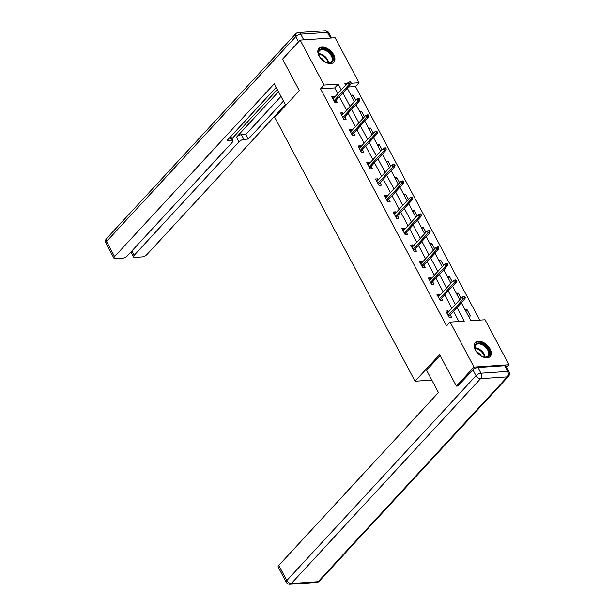 <?xml version="1.0" encoding="UTF-8"?>
<svg xmlns="http://www.w3.org/2000/svg" width="615" height="615" viewBox="0 0 615 615"><rect width="100%" height="100%" fill="white"/><g stroke="black" fill="none" stroke-linecap="round" stroke-linejoin="round"><path stroke-width="0.92" d="M475.403 349.997A10.178 6.188 -137.3 0 1 475.287 342.593A10.178 6.188 -137.3 0 1 490.14 349.005A10.178 6.188 -137.3 0 1 490.247 356.408A10.178 6.188 -137.3 0 1 475.403 349.997M318.985 55.811A10.178 6.188 -137.3 0 1 318.878 48.416A10.178 6.188 -137.3 0 1 333.722 54.827A10.178 6.188 -137.3 0 1 333.83 62.23A10.178 6.188 -137.3 0 1 318.985 55.811M458.198 385.989L456.43 386.112L439.663 354.578L415.048 381.231L274.721 117.319L299.336 90.659L282.569 59.125L300.158 40.09L335.106 37.746L359.022 82.725L351.057 83.256M479.708 320.115L355.501 86.531L359.022 82.725M461.35 302.772L470.882 320.707L485.058 319.754L508.966 364.733L474.011 367.07L450.103 322.099L464.271 321.153L456.999 307.477M506.622 367.27L508.966 364.733M415.048 381.231L431.838 380.101M355.501 86.531L348.313 87.015M350.957 95.164L352.933 95.033L355.716 100.268M359.737 111.669L361.712 111.538L364.495 116.781M368.516 128.181L370.484 128.043L373.274 133.286M377.295 144.686L379.263 144.556L382.053 149.799M386.074 161.192L388.042 161.061L390.825 166.304M394.845 177.704L396.821 177.566L399.604 182.809M403.625 194.209L405.593 194.079L408.383 199.321M412.404 210.714L414.372 210.584L417.162 215.827M421.183 227.227L423.151 227.096L425.941 232.332M429.954 243.732L431.93 243.602L434.713 248.844M438.733 260.237L440.709 260.107L443.492 265.349M447.512 276.75L449.48 276.619L452.271 281.855M456.292 293.255L458.26 293.124L461.05 298.367M465.071 309.768L467.039 309.629L470.413 315.979L468.446 316.11M337.781 93.68L334.721 87.922L320.553 88.868L446.582 325.904L450.103 322.099M458.921 321.507L453.486 311.282M451.887 308.284L444.707 294.777M443.115 291.771L435.927 278.264M434.336 275.266L427.156 261.759M425.557 258.761L418.377 245.254M416.778 242.249L409.598 228.742M407.999 225.743L400.819 212.237M399.227 209.238L392.039 195.724M390.448 192.726L383.268 179.219M381.669 176.221L374.489 162.714M372.89 159.708L365.71 146.201M364.118 143.203L356.931 129.696M355.339 126.698L348.159 113.191M346.56 110.185L339.38 96.678M334.522 97.208L334.037 96.294L331.677 96.455L335.052 102.805L337.412 102.644L336.121 100.207M343.301 113.713L342.816 112.806L340.456 112.96L343.831 119.31L346.191 119.156L344.9 116.719M352.08 130.226L351.596 129.311L349.228 129.473L352.61 135.823L354.97 135.661L353.671 133.224M360.859 146.731L360.367 145.817L358.007 145.978L361.382 152.328L363.749 152.166L362.45 149.737M369.63 163.244L369.146 162.329L366.786 162.483L370.161 168.833L372.521 168.679L371.229 166.242M378.41 179.749L377.925 178.834L375.565 178.996L378.94 185.346L381.3 185.184L380.009 182.747M387.189 196.254L386.704 195.339L384.344 195.501L387.719 201.851L390.079 201.689L388.78 199.26M395.968 212.767L395.476 211.852L393.116 212.006L396.49 218.356L398.858 218.202L397.559 215.765M404.739 229.272L404.255 228.357L401.895 228.519L405.27 234.869L407.63 234.707L406.338 232.27M413.518 245.777L413.034 244.87L410.674 245.024L414.049 251.374L416.409 251.212L415.117 248.783M422.297 262.29L421.813 261.375L419.453 261.536L422.828 267.879L425.188 267.725L423.896 265.288M431.077 278.795L430.592 277.88L428.224 278.042L431.607 284.391L433.967 284.23L432.668 281.793M439.856 295.3L439.364 294.393L437.004 294.547L440.378 300.896L442.746 300.743L441.447 298.306M448.627 311.813L448.143 310.898L445.783 311.059L449.158 317.409L451.518 317.248L450.226 314.811M456.43 386.112L474.011 367.07M320.553 88.868L324.067 85.062L300.158 40.09M341.302 89.875L338.235 84.117L324.067 85.062M455.408 304.471L448.227 290.964M446.628 287.966L439.448 274.459M437.849 271.461L430.669 257.954M429.07 254.948L421.89 241.441M420.299 238.443L413.111 224.936M411.52 221.938L404.339 208.431M402.74 205.425L395.56 191.918M393.961 188.92L386.781 175.413M385.19 172.408L378.002 158.901M376.411 155.903L369.231 142.396M367.632 139.397L360.452 125.891M358.853 122.885L351.672 109.378M350.073 106.38L342.893 92.873M347.168 83.517L344.854 83.671L345.645 85.17M347.244 88.168L354.425 101.675M356.016 104.673L363.204 118.18M364.795 121.186L371.975 134.693M373.574 137.691L380.754 151.198M382.353 154.196L389.533 167.703M391.125 170.709L398.312 184.216M399.904 187.214L407.084 200.721M408.683 203.719L415.863 217.226M417.462 220.232L424.642 233.738M426.241 236.737L433.421 250.244M435.013 253.249L442.2 266.756M443.792 269.754L450.972 283.261M452.571 286.259L459.751 299.766M334.721 87.922L338.235 84.117M332.484 97.977L334.037 96.294M351.634 96.432L352.933 95.033M360.413 112.937L361.712 111.538M341.264 114.482L342.816 112.806M369.192 129.45L370.484 128.043M350.043 130.995L351.596 129.311M377.971 145.955L379.263 144.556M358.814 147.5L360.367 145.817M386.743 162.468L388.042 161.061M367.593 164.005L369.146 162.329M395.522 178.973L396.821 177.566M376.372 180.518L377.925 178.834M404.301 195.478L405.593 194.079M385.151 197.023L386.704 195.339M413.08 211.99L414.372 210.584M393.931 213.528L395.476 211.852M421.859 228.496L423.151 227.096M402.702 230.041L404.255 228.357M430.631 245.001L431.93 243.602M411.481 246.546L413.034 244.87M439.41 261.513L440.709 260.107M420.26 263.059L421.813 261.375M448.189 278.018L449.48 276.619M429.039 279.564L430.592 277.88M456.968 294.524L458.26 293.124M437.811 296.069L439.364 294.393M465.74 311.036L467.039 309.629M446.59 312.581L448.143 310.898M334.568 101.89L350.827 84.286L349.128 84.401L333.983 100.791M350.196 82.964L351.134 82.894L350.573 81.841L349.628 81.903L350.196 82.964L349.128 84.401L348.113 82.495L332.969 98.892M350.827 84.286L351.134 82.894M349.628 81.903L348.113 82.495M322.168 59.87A8.81 5.351 -137.3 0 1 318.847 55.089A8.81 5.351 -137.3 0 1 320.953 48.969A8.81 5.351 -137.3 0 1 329.417 51.991A8.81 5.351 -137.3 0 1 333.115 60.193A8.81 5.351 -137.3 0 1 327.18 62.792A8.81 5.351 -137.3 0 1 322.168 59.87M326.949 62.722A8.156 4.958 42.7 0 0 331.431 61.846A8.156 4.958 42.7 0 0 328.794 52.659A8.156 4.958 42.7 0 0 319.446 50.776A8.156 4.958 42.7 0 0 318.931 55.319M324.536 61.638A5.812 3.529 42.7 0 0 322.69 59.271A5.812 3.529 42.7 0 0 320.2 57.633M333.299 62.707A10.117 6.15 42.7 0 0 329.947 51.406A10.117 6.15 42.7 0 0 318.439 48.977M478.585 354.048A8.81 5.351 -137.3 0 1 475.264 349.266A8.81 5.351 -137.3 0 1 477.371 343.147A8.81 5.351 -137.3 0 1 485.835 346.168A8.81 5.351 -137.3 0 1 489.532 354.371A8.81 5.351 -137.3 0 1 483.598 356.969A8.81 5.351 -137.3 0 1 478.585 354.048M483.367 356.9A8.156 4.958 42.7 0 0 487.849 356.024A8.156 4.958 42.7 0 0 485.212 346.837A8.156 4.958 42.7 0 0 475.864 344.954A8.156 4.958 42.7 0 0 475.349 349.497M480.953 355.816A5.812 3.529 42.7 0 0 479.108 353.448A5.812 3.529 42.7 0 0 476.617 351.811M489.717 356.885A10.117 6.15 42.7 0 0 486.365 345.584A10.117 6.15 42.7 0 0 474.857 343.162M285.76 105.365L274.267 83.755L114.605 256.616A3.913 1.553 152 0 0 113.983 258.269A3.913 1.553 152 0 0 115.336 258.715L122.508 258.231A3.913 1.553 152 0 0 127.459 255.755L232.255 142.296A3.913 1.553 152 0 0 232.877 140.643A3.913 1.553 152 0 0 231.532 140.197L230.01 137.337M276.181 87.345L227.089 140.497L231.532 140.197M131.864 250.989L134.162 255.31A3.913 1.553 152 0 0 133.54 256.955A3.913 1.553 152 0 0 134.885 257.401L142.065 256.924A3.913 1.553 152 0 0 147.008 254.449L285.375 104.642M243.909 139.367A3.913 1.553 152 0 0 238.958 141.842L236.483 137.183A3.913 1.553 -28 0 1 241.426 134.716L243.909 139.367L248.345 139.067L283.461 101.052M134.162 255.31L238.958 141.842M276.197 87.376L230.733 136.607M236.483 137.183L278.495 91.704M231.901 138.813L277.365 89.59M241.426 134.716L245.869 134.416L280.986 96.394M245.869 134.416L248.345 139.067M440.155 355.501L426.579 370.207L438.449 392.539L278.787 565.4L286.836 580.529L476.033 375.68L472.997 369.969L457.706 386.028M504.677 365.702L477.94 367.493L480.976 373.213L507.713 371.422L504.677 365.702A3.913 1.553 -28 0 1 506.022 366.148L509.059 371.867A3.913 1.553 152 0 0 507.713 371.422A3.913 2.698 -93.8 0 1 507.29 376.88L480.561 378.671L291.356 583.52L318.093 581.729L507.29 376.88A3.913 2.383 42.7 0 0 508.482 376.357A3.913 3.913 0 0 0 509.059 371.867M316.664 582.459A3.913 3.913 0 0 0 319.277 581.206A3.913 2.383 42.7 0 1 318.093 581.729A3.913 2.698 86.2 0 1 316.664 582.459L289.934 584.25A3.913 2.698 -93.8 0 0 291.356 583.52A3.913 2.383 42.7 0 1 286.836 580.529A3.913 1.553 152 0 0 286.213 582.182L278.164 567.045A3.913 1.553 -28 0 1 278.787 565.4M472.997 369.969A3.913 1.553 -28 0 1 477.94 367.493M343.347 118.395L359.606 100.791L357.907 100.906L342.763 117.304M358.968 99.469L359.913 99.407L359.352 98.346L358.407 98.408L358.968 99.469L357.907 100.906L356.892 99L341.748 115.397M359.606 100.791L359.913 99.407M358.407 98.408L356.892 99M352.118 134.908L368.385 117.304L366.678 117.419L351.542 133.809M367.747 115.974L368.693 115.912L368.131 114.859L367.186 114.92L367.747 115.974L366.678 117.419L365.671 115.512L350.527 131.902M368.385 117.304L368.693 115.912M367.186 114.92L365.671 115.512M360.897 151.413L377.156 133.809L375.457 133.924L360.313 150.321M376.526 132.486L377.472 132.425L376.91 131.364L375.965 131.425L376.526 132.486L375.457 133.924L374.443 132.017L359.306 148.415M377.156 133.809L377.472 132.425M375.965 131.425L374.443 132.017M369.677 167.918L385.936 150.314L384.237 150.429L369.092 166.826M385.305 148.991L386.251 148.93L385.682 147.869L384.744 147.931L385.305 148.991L384.237 150.429L383.222 148.523L368.078 164.92M385.936 150.314L386.251 148.93M384.744 147.931L383.222 148.523M378.456 184.431L394.715 166.826L393.016 166.942L377.871 183.332M394.077 165.496L395.022 165.435L394.461 164.382L393.515 164.443L394.077 165.496L393.016 166.942L392.001 165.035L376.857 181.425M394.715 166.826L395.022 165.435M393.515 164.443L392.001 165.035M387.235 200.936L403.494 183.332L401.787 183.447L386.651 199.844M402.856 182.009L403.801 181.948L403.24 180.887L402.295 180.948L402.856 182.009L401.787 183.447L400.78 181.54L385.636 197.938M403.494 183.332L403.801 181.948M402.295 180.948L400.78 181.54M396.006 217.449L412.265 199.844L410.566 199.952L395.422 216.349M411.635 198.514L412.58 198.453L412.019 197.392L411.074 197.461L411.635 198.514L410.566 199.952L409.552 198.053L394.415 214.443M412.265 199.844L412.58 198.453M411.074 197.461L409.552 198.053M404.785 233.954L421.044 216.349L419.345 216.465L404.201 232.854M420.414 215.027L421.36 214.958L420.791 213.905L419.853 213.966L420.414 215.027L419.345 216.465L418.331 214.558L403.186 230.956M421.044 216.349L421.36 214.958M419.853 213.966L418.331 214.558M413.564 250.459L429.824 232.854L428.125 232.97L412.98 249.367M429.193 231.532L430.131 231.471L429.57 230.41L428.624 230.471L429.193 231.532L428.125 232.97L427.11 231.063L411.965 247.461M429.824 232.854L430.131 231.471M428.624 230.471L427.11 231.063M422.344 266.971L438.603 249.367L436.904 249.475L421.759 265.872M437.965 248.037L438.91 247.976L438.349 246.915L437.403 246.984L437.965 248.037L436.904 249.475L435.889 247.576L420.745 263.966M438.603 249.367L438.91 247.976M437.403 246.984L435.889 247.576M431.115 283.477L447.374 265.872L445.675 265.988L430.538 282.377M446.744 264.55L447.689 264.481L447.128 263.428L446.183 263.489L446.744 264.55L445.675 265.988L444.668 264.081L429.524 280.478M447.374 265.872L447.689 264.481M446.183 263.489L444.668 264.081M439.894 299.982L456.153 282.377L454.454 282.493L439.31 298.89M455.523 281.055L456.468 280.993L455.907 279.933L454.962 279.994L455.523 281.055L454.454 282.493L453.44 280.586L438.303 296.983M456.153 282.377L456.468 280.993M454.962 279.994L453.44 280.586M448.673 316.494L464.932 298.89L463.233 299.005L448.089 315.395M464.302 297.56L465.248 297.499L464.679 296.445L463.733 296.507L464.302 297.56L463.233 299.005L462.219 297.099L447.074 313.489M464.932 298.89L465.248 297.499M463.733 296.507L462.219 297.099M318.578 53.651A8.156 4.958 -137.3 0 1 325.127 56.626A8.156 4.958 -137.3 0 1 328.633 62.938M328.026 62.907A7.887 4.797 42.7 0 0 324.674 57.126A7.887 4.797 42.7 0 0 318.655 54.251M474.995 347.829A8.156 4.958 -137.3 0 1 481.545 350.811A8.156 4.958 -137.3 0 1 485.051 357.115M484.443 357.084A7.887 4.797 42.7 0 0 481.091 351.303A7.887 4.797 42.7 0 0 475.072 348.436M330.463 38.061L327.441 32.372L300.704 34.163L303.733 39.852M298.529 41.851L295.761 36.639L106.564 241.487L114.605 256.616M105.941 243.133A3.913 1.553 -28 0 1 106.564 241.487A3.913 2.383 42.7 0 1 106.518 238.643A3.913 3.913 0 0 0 105.941 243.133L113.983 258.269M295.761 36.639A3.913 1.553 -28 0 1 300.704 34.163A3.913 2.698 86.2 0 0 298.337 32.541A3.913 3.913 0 0 0 295.723 33.794A3.913 2.383 42.7 0 0 295.761 36.639M327.441 32.372A3.913 1.553 -28 0 1 328.787 32.818A3.913 3.913 0 0 0 325.066 30.75A3.913 2.698 -93.8 0 1 327.441 32.372M476.033 375.68A3.913 2.383 42.7 0 0 480.561 378.671A3.913 2.698 86.2 0 0 480.976 373.213A3.913 1.553 152 0 0 476.033 375.68M106.518 238.643L295.723 33.794M331.539 37.984L328.787 32.818M298.337 32.541L325.066 30.75M230.71 136.568L232.877 140.643M133.54 256.955L130.91 252.019M286.213 582.182A3.913 3.913 0 0 0 289.934 584.25M319.277 581.206L508.482 376.357"/></g></svg>
